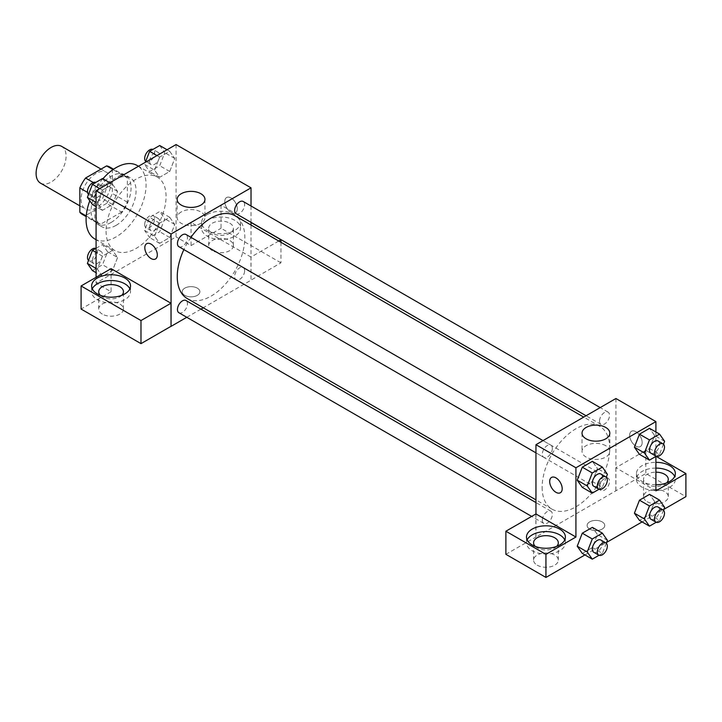 <?xml version="1.0" encoding="UTF-8"?>
<svg xmlns="http://www.w3.org/2000/svg" width="722" height="722" viewBox="0 0 722 722"><rect width="100%" height="100%" fill="white"/><g stroke="black" fill="none" stroke-linecap="round" stroke-linejoin="round"><path stroke-width="0.54" stroke-dasharray="3.61 2.71" d="M40.495 183.126A21.209 12.247 120 0 0 61.695 170.888A21.209 12.247 120 0 0 61.695 146.395M81.09 199.389A21.209 12.247 120 0 0 85.476 209.1A21.209 12.247 120 0 0 106.685 196.853A21.209 12.247 120 0 0 106.685 172.368A21.209 12.247 120 0 0 90.34 178.054A21.209 12.247 120 0 0 81.09 199.389M112.325 169.21L112.325 193.505A27.373 15.803 120 0 1 106.603 203.423L121.594 212.078A27.373 15.803 120 0 0 127.325 202.16L127.325 177.865L112.325 169.21A27.373 15.803 120 0 0 109.771 167.035M106.603 203.423L85.557 215.571A27.373 15.803 120 0 1 82.398 214.443M121.594 212.078L100.557 224.226L85.557 215.571M86.243 215.959L94.835 220.923L94.835 196.628L87.543 192.422M94.835 220.923A27.373 15.803 120 0 0 97.389 223.098A27.373 15.803 120 0 0 100.557 224.226M127.325 177.865A27.373 15.803 120 0 0 124.762 175.69A27.373 15.803 120 0 0 121.594 174.562L113.011 169.598M94.835 196.628A27.373 15.803 120 0 1 100.557 186.709L121.594 174.562M111.08 222.484A28.275 16.326 -60 0 1 96.938 223.883A28.275 16.326 -60 0 1 96.938 191.231A28.275 16.326 -60 0 1 125.213 174.905A28.275 16.326 -60 0 1 129.545 197.566A28.275 16.326 -60 0 1 111.08 222.484M116.08 225.363A28.275 16.326 120 0 0 134.545 200.445A28.275 16.326 120 0 0 130.213 177.792A28.275 16.326 120 0 0 108.426 185.364A28.275 16.326 120 0 0 96.08 213.82A28.275 16.326 120 0 0 101.937 226.762A28.275 16.326 120 0 0 116.08 225.363M100.557 186.709L93.273 182.504M127.325 202.16L112.325 193.505M94.871 239.009A42.417 24.485 120 0 0 137.279 214.524A42.417 24.485 120 0 0 137.279 165.546M102.921 178.749A42.417 24.485 120 0 0 89.781 200.797M106.08 231.139A42.417 24.485 120 0 0 114.861 250.552A42.417 24.485 120 0 0 157.279 226.067A42.417 24.485 120 0 0 157.279 177.089A42.417 24.485 120 0 0 124.59 188.451A42.417 24.485 120 0 0 106.08 231.139M176.06 144.562L176.06 236.906L96.08 283.087L96.08 277.311M117.578 257.51L112.533 270.524L102.425 276.364L97.38 269.18L102.425 256.157L112.533 250.326L117.578 257.51L112.533 270.524L102.425 276.364L97.38 269.18L102.425 256.157L112.533 250.326L117.578 257.51L107.578 251.743L102.533 264.757L92.434 270.588M154.562 236.157L159.607 223.143L169.715 217.313L174.76 224.497L169.715 237.511L159.607 243.35L154.562 236.157L159.607 223.143L169.715 217.313L174.76 224.497L169.715 237.511L159.607 243.35L154.562 236.157L144.562 230.39L149.616 217.376L159.715 211.546L164.76 218.73L159.715 231.744L149.616 237.574L144.562 230.39M154.562 170.13L159.607 157.116L169.715 151.286L174.76 158.47L169.715 171.484L159.607 177.314L154.562 170.13L159.607 157.116L169.715 151.286L174.76 158.47L169.715 171.484L159.607 177.314L154.562 170.13L144.562 164.363L145.375 162.279M97.38 203.144L102.425 190.13L112.533 184.3L117.578 191.483L112.533 204.497L102.425 210.328L97.38 203.144L102.425 190.13L112.533 184.3L117.578 191.483L112.533 204.497L102.425 210.328L97.38 203.144L96.08 202.395M231.04 197.954A8.835 5.099 -120 0 0 226.618 197.512A8.835 5.099 -120 0 0 226.618 207.719A8.835 5.099 -120 0 0 235.462 212.819A8.835 5.099 -120 0 0 236.816 205.734A8.835 5.099 -120 0 0 231.04 197.954A8.835 5.099 60 0 1 236.807 205.743A8.835 5.099 60 0 1 235.453 212.819A8.835 5.099 60 0 1 226.618 207.719A8.835 5.099 60 0 1 226.618 197.512A8.835 5.099 60 0 1 231.04 197.954M278.746 241.022L250.958 257.068L251.03 280.199L203.252 307.789M250.958 257.068L191.05 222.484L191.05 245.57L176.06 236.906M251.03 206.005L251.03 222.331M251.03 225.02L251.03 280.199M207.295 214.542A19.44 11.227 180 0 1 228.486 212.115A19.44 11.227 180 0 1 240.48 222.484A19.44 11.227 180 0 1 221.04 233.702A19.44 11.227 180 0 1 201.6 222.484A19.44 11.227 180 0 1 207.295 214.542M191.05 222.484L221.04 205.165L251.03 222.484M207.295 220.318A19.44 11.227 0 0 0 201.6 228.251A19.44 11.227 0 0 0 221.04 239.478A19.44 11.227 0 0 0 240.48 228.251A19.44 11.227 0 0 0 228.486 217.882A19.44 11.227 0 0 0 207.295 220.318M229.795 223.197A12.373 7.139 180 0 1 233.414 228.251A12.373 7.139 180 0 1 225.778 234.849A12.373 7.139 180 0 1 212.295 233.305A12.373 7.139 180 0 1 208.676 228.251A12.373 7.139 180 0 1 216.311 221.654A12.373 7.139 180 0 1 229.795 223.197M212.295 250.615A12.373 7.139 180 0 1 208.676 245.57A12.373 7.139 180 0 1 221.04 238.422A12.373 7.139 180 0 1 233.414 245.57A12.373 7.139 180 0 1 225.778 252.168A12.373 7.139 180 0 1 212.295 250.615M280.948 242.285L280.948 262.835L250.958 280.154M221.04 205.165L221.04 228.251L280.948 262.835M191.05 245.57L221.04 228.251M181.222 211.952A13.899 8.023 0 0 0 177.152 217.629A13.899 8.023 0 0 0 191.05 225.652A13.899 8.023 0 0 0 204.949 217.629A13.899 8.023 0 0 0 196.375 210.219A13.899 8.023 0 0 0 181.222 211.952M111.08 268.656L111.08 291.742L96.08 283.087M155.483 258.99L155.483 258.99A8.835 5.099 -120 0 0 155.483 248.783A8.835 5.099 -120 0 0 146.647 243.684L146.647 243.684M92.29 288.854A19.44 11.227 0 0 0 91.64 291.742A19.44 11.227 0 0 0 111.08 302.96A19.44 11.227 0 0 0 130.52 291.742A19.44 11.227 0 0 0 129.861 288.854M121.756 295.343A12.373 7.139 180 0 1 102.325 296.787A12.373 7.139 180 0 1 100.403 295.343M102.325 314.106A12.373 7.139 180 0 1 98.706 309.052A12.373 7.139 180 0 1 111.08 301.913A12.373 7.139 180 0 1 123.444 309.052A12.373 7.139 180 0 1 115.809 315.658A12.373 7.139 180 0 1 102.325 314.106M111.08 291.742L81.09 309.052M197.305 295.352A8.835 5.099 0 0 0 199.886 291.742A8.835 5.099 0 0 0 191.05 286.643A8.835 5.099 0 0 0 182.215 291.742A8.835 5.099 0 0 0 187.675 296.453A8.835 5.099 0 0 0 197.305 295.352A8.835 5.099 180 0 1 187.675 296.453A8.835 5.099 180 0 1 182.215 291.733A8.835 5.099 180 0 1 191.05 286.634A8.835 5.099 180 0 1 199.886 291.733A8.835 5.099 180 0 1 197.305 295.343M200.924 309.133L186.781 317.292M178.921 246.725A7.067 4.079 120 0 0 184.372 244.83A7.067 4.079 120 0 0 187.449 237.718A7.067 4.079 120 0 0 185.987 234.479M244.632 270.732A7.067 4.079 120 0 0 243.17 267.492A7.067 4.079 120 0 0 237.728 269.387A7.067 4.079 120 0 0 234.641 276.499A7.067 4.079 120 0 0 236.103 279.739A7.067 4.079 120 0 0 241.554 277.844A7.067 4.079 120 0 0 244.632 270.732M178.921 312.752A7.067 4.079 120 0 0 184.372 310.857A7.067 4.079 120 0 0 187.449 303.745A7.067 4.079 120 0 0 185.987 300.505M236.103 213.712A7.067 4.079 120 0 0 241.554 211.817A7.067 4.079 120 0 0 244.632 204.705A7.067 4.079 120 0 0 243.17 201.465M187.151 298.493A47.787 27.589 120 0 0 223.973 285.695A47.787 27.589 120 0 0 244.839 237.601A47.787 27.589 120 0 0 234.939 215.725M190.951 237.348A47.787 27.589 120 0 0 183.884 249.586M542.141 487.287A47.787 27.589 120 0 0 552.041 509.163A47.787 27.589 120 0 0 599.829 481.574A47.787 27.589 120 0 0 599.829 426.395A47.787 27.589 120 0 0 563.007 439.193A47.787 27.589 120 0 0 542.141 487.287M552.339 448.38A7.067 4.079 -60 0 1 549.252 455.501A7.067 4.079 -60 0 1 543.81 457.387A7.067 4.079 -60 0 1 543.81 449.228A7.067 4.079 -60 0 1 550.877 445.149A7.067 4.079 -60 0 1 552.339 448.38M599.531 487.169A7.067 4.079 120 0 0 600.993 490.409A7.067 4.079 120 0 0 608.059 486.321A7.067 4.079 120 0 0 608.059 478.163A7.067 4.079 120 0 0 602.608 480.058A7.067 4.079 120 0 0 599.531 487.169M542.348 520.183A7.067 4.079 120 0 0 543.81 523.423A7.067 4.079 120 0 0 550.877 519.335A7.067 4.079 120 0 0 550.877 511.176A7.067 4.079 120 0 0 545.426 513.071A7.067 4.079 120 0 0 542.348 520.183M599.531 421.143A7.067 4.079 120 0 0 600.993 424.374A7.067 4.079 120 0 0 608.059 420.294A7.067 4.079 120 0 0 608.059 412.136A7.067 4.079 120 0 0 602.608 414.031A7.067 4.079 120 0 0 599.531 421.143M535.95 513.947L535.95 537.033L645.829 473.506L685.9 496.637M615.92 398.517L615.92 490.861M589.675 529.1A8.835 5.099 0 0 0 599.305 530.21A8.835 5.099 0 0 0 604.765 525.49A8.835 5.099 0 0 0 595.93 520.391A8.835 5.099 0 0 0 587.094 525.49A8.835 5.099 0 0 0 589.675 529.1A8.835 5.099 180 0 1 587.094 525.49A8.835 5.099 180 0 1 595.93 520.391A8.835 5.099 180 0 1 604.765 525.49A8.835 5.099 180 0 1 599.305 530.201A8.835 5.099 180 0 1 589.675 529.1M647.165 501.682A12.373 7.139 0 0 0 660.639 503.234A12.373 7.139 0 0 0 668.283 496.637A12.373 7.139 0 0 0 655.91 489.489A12.373 7.139 0 0 0 643.537 496.637A12.373 7.139 0 0 0 647.165 501.682M537.195 565.173A12.373 7.139 0 0 0 550.678 566.725A12.373 7.139 0 0 0 558.314 560.128A12.373 7.139 0 0 0 545.94 552.98A12.373 7.139 0 0 0 533.576 560.128A12.373 7.139 0 0 0 537.195 565.173M584.928 554.929L606.615 542.412M642.111 521.916L663.798 509.389M505.878 554.306L535.95 537.033M666.587 482.928A12.373 7.139 180 0 1 647.165 484.372A12.373 7.139 180 0 1 643.537 479.318A12.373 7.139 180 0 1 655.91 472.179M655.91 468.1A19.44 11.227 0 0 0 642.165 471.385A19.44 11.227 0 0 0 636.47 479.318A19.44 11.227 0 0 0 655.91 490.545A19.44 11.227 0 0 0 675.35 479.318A19.44 11.227 0 0 0 674.691 476.43M655.91 484.769A19.44 11.227 180 0 1 636.47 473.551A19.44 11.227 180 0 1 642.165 465.609A19.44 11.227 180 0 1 655.91 462.324M556.617 546.419A12.373 7.139 180 0 1 537.195 547.863A12.373 7.139 180 0 1 535.264 546.419M527.159 539.921A19.44 11.227 0 0 0 526.5 542.809A19.44 11.227 0 0 0 545.94 554.036A19.44 11.227 0 0 0 565.38 542.809A19.44 11.227 0 0 0 564.73 539.921M535.868 513.902L535.868 536.987M655.91 490.861L615.839 467.73L645.829 450.411L656.054 456.322M645.829 450.411L645.829 473.506M615.839 467.73L615.839 490.816M634.412 513.198L639.475 500.184M664.61 507.313L654.61 501.537L649.565 494.353L654.628 501.528L649.547 514.551M663.482 510.228L659.556 520.327L649.565 514.551L639.466 520.391L649.565 514.551L654.61 501.537M664.61 441.277L654.61 435.51L649.565 428.327L654.628 435.492L649.547 448.524M663.482 444.201L659.556 454.3L649.565 448.524L639.466 454.355L649.565 448.524L654.61 435.51M634.412 447.171L639.475 434.157M607.428 474.291L597.428 468.524L592.365 481.538M606.299 477.215L602.374 487.314L592.383 481.538L582.284 487.368L592.383 481.538L597.428 468.524L592.383 461.34L597.446 468.506M577.23 480.184L582.293 467.17M577.23 546.211L582.293 533.197M607.428 540.327L597.428 534.551L592.383 527.367L597.446 534.542M606.299 543.242L602.374 553.341L592.383 547.565L597.428 534.551L592.365 547.565M592.383 547.565L582.284 553.404L592.383 547.565M655.91 431.991L655.91 456.403M605.758 445.709A13.899 8.023 0 0 0 590.605 443.967A13.899 8.023 0 0 0 582.031 451.385A13.899 8.023 0 0 0 595.93 459.409A13.899 8.023 0 0 0 609.828 451.385A13.899 8.023 0 0 0 605.758 445.709M560.362 492.747L560.362 492.738A8.835 5.099 -120 0 0 560.362 482.54A8.835 5.099 -120 0 0 551.527 477.441L551.527 477.441M635.92 431.702A8.835 5.099 -120 0 0 631.497 431.269A8.835 5.099 -120 0 0 631.497 441.467A8.835 5.099 -120 0 0 640.333 446.566A8.835 5.099 -120 0 0 641.687 439.49A8.835 5.099 -120 0 0 635.92 431.702A8.835 5.099 60 0 1 641.687 439.49A8.835 5.099 60 0 1 640.333 446.575A8.835 5.099 60 0 1 631.497 441.467A8.835 5.099 60 0 1 631.497 431.269A8.835 5.099 60 0 1 635.911 431.702M602.374 487.314L599.016 489.254M593.791 486.249A7.067 4.079 120 0 0 600.857 482.17A7.067 4.079 120 0 0 600.857 474.002M659.556 454.3L656.199 456.241M650.973 453.236A7.067 4.079 120 0 0 658.04 449.156A7.067 4.079 120 0 0 658.04 440.989M602.374 553.341L599.016 555.281M593.791 552.276A7.067 4.079 120 0 0 600.857 548.197A7.067 4.079 120 0 0 600.857 540.038M659.556 520.327L656.199 522.268M650.973 519.262A7.067 4.079 120 0 0 658.04 515.183A7.067 4.079 120 0 0 658.04 507.015M102.533 178.524L107.578 185.707L102.533 198.73L92.434 204.561M92.479 194.426A7.067 4.079 120 0 0 93.95 197.666A7.067 4.079 120 0 0 101.017 193.586A7.067 4.079 120 0 0 101.017 185.419A7.067 4.079 120 0 0 95.566 187.314A7.067 4.079 120 0 0 92.479 194.426M117.578 191.483L107.578 185.707M112.533 204.497L102.533 198.73M102.425 210.328L96.08 206.663M102.425 190.13L99.78 188.604M112.533 184.3L109.879 182.765M88.517 194.453A7.067 4.079 120 0 0 88.95 194.778A7.067 4.079 120 0 0 96.017 190.698A7.067 4.079 120 0 0 96.017 182.54A7.067 4.079 120 0 0 95.791 182.422M159.715 145.51L164.76 152.694L159.715 165.717L149.616 171.547L144.562 164.363M149.662 161.412A7.067 4.079 120 0 0 151.133 164.652A7.067 4.079 120 0 0 158.199 160.573A7.067 4.079 120 0 0 158.199 152.405A7.067 4.079 120 0 0 152.748 154.3A7.067 4.079 120 0 0 149.662 161.412M174.76 158.47L164.76 152.694M169.715 171.484L159.715 165.717M159.607 177.314L149.616 171.547M159.607 157.116L156.963 155.591M169.715 151.286L167.062 149.752M145.7 161.439A7.067 4.079 120 0 0 146.133 161.764A7.067 4.079 120 0 0 153.199 157.685A7.067 4.079 120 0 0 153.199 149.517A7.067 4.079 120 0 0 152.974 149.409M96.08 248.278L102.533 244.559L107.578 251.743M92.479 260.462A7.067 4.079 120 0 0 93.95 263.692A7.067 4.079 120 0 0 101.017 259.613A7.067 4.079 120 0 0 101.017 251.455A7.067 4.079 120 0 0 95.566 253.341A7.067 4.079 120 0 0 92.479 260.462M112.533 270.524L102.533 264.757M102.425 276.364L96.08 272.699M97.38 269.18L96.08 268.431M102.425 256.157L96.08 252.492M112.533 250.326L102.533 244.559M88.517 260.489A7.067 4.079 120 0 0 88.95 260.804A7.067 4.079 120 0 0 96.017 256.725A7.067 4.079 120 0 0 96.017 248.567A7.067 4.079 120 0 0 95.791 248.449M149.662 227.448A7.067 4.079 120 0 0 151.133 230.679A7.067 4.079 120 0 0 158.199 226.6A7.067 4.079 120 0 0 158.199 218.432A7.067 4.079 120 0 0 152.748 220.327A7.067 4.079 120 0 0 149.662 227.448M174.76 224.497L164.76 218.73M169.715 237.511L159.715 231.744M159.607 243.35L149.616 237.574M159.607 223.143L149.616 217.376M169.715 217.313L159.715 211.546M144.671 224.56A7.067 4.079 120 0 0 146.133 227.791A7.067 4.079 120 0 0 153.199 223.712A7.067 4.079 120 0 0 153.199 215.553A7.067 4.079 120 0 0 147.748 217.448A7.067 4.079 120 0 0 144.671 224.56M79.835 205.842L85.476 209.1M101.044 169.11L106.685 172.368M130.213 177.792L125.213 174.905M101.937 226.762L96.938 223.883M124.762 175.69L113.562 169.219M97.389 223.098L86.189 216.627M157.279 177.089L138.498 166.25M114.861 250.552L96.08 239.713M201.6 222.484L201.6 228.251M240.48 222.484L240.48 228.251M233.414 245.57L233.414 228.251M208.676 245.57L208.676 228.251M177.152 199.389L177.152 217.629M204.949 199.389L204.949 217.629M91.64 285.966L91.64 291.742M130.52 285.966L130.52 291.742M123.444 309.052L123.444 291.742M98.706 309.052L98.706 291.742M599.829 426.395L583.728 417.099M552.041 509.163L535.95 499.868M535.95 452.847L543.81 457.387M543.016 440.61L550.877 445.149M608.059 478.163L243.17 267.492M600.993 490.409L236.103 279.739M550.877 511.176L535.95 502.557M543.81 523.423L531.6 516.365M608.059 412.136L600.199 407.596M600.993 424.374L586.056 415.755M668.283 496.637L668.283 479.318M643.537 496.637L643.537 479.318M636.47 473.551L636.47 479.318M675.35 473.551L675.35 479.318M558.314 560.128L558.314 542.809M533.576 560.128L533.576 542.809M526.5 537.033L526.5 542.809M565.38 537.033L565.38 542.809M582.031 433.146L582.031 451.385M609.828 433.146L609.828 451.385M101.017 185.419L96.017 182.54M93.95 197.666L88.95 194.778M158.199 152.405L153.199 149.517M151.133 164.652L146.133 161.764M101.017 251.455L96.017 248.567M93.95 263.692L88.95 260.804M158.199 218.432L153.199 215.553M151.133 230.679L146.133 227.791"/><path stroke-width="1.08" d="M101.044 169.11L61.695 146.395A21.209 12.247 120 0 0 45.36 152.08A21.209 12.247 120 0 0 36.1 173.424A21.209 12.247 120 0 0 40.495 183.126L79.835 205.842M93.273 182.504L85.557 178.054L106.603 165.907A27.373 15.803 120 0 1 109.771 167.035L113.562 169.219M86.243 215.959L79.835 212.259A27.373 15.803 120 0 0 82.398 214.443L86.189 216.627M79.835 212.259L79.835 187.964A27.373 15.803 120 0 1 85.557 178.054M87.543 192.422L79.835 187.964M113.011 169.598L106.603 165.907M89.781 200.797A42.417 24.485 120 0 0 86.08 219.596A42.417 24.485 120 0 0 94.871 239.009L96.08 239.713M138.498 166.25L137.279 165.546A42.417 24.485 120 0 0 102.921 178.749M96.08 277.311L96.08 190.734L176.06 144.562L251.03 187.846L251.03 206.005M251.03 222.331L251.03 225.02M251.03 222.484L280.948 239.749L278.746 241.022M280.948 239.749L280.948 242.285M181.222 193.722A13.899 8.023 180 0 1 196.375 191.98A13.899 8.023 180 0 1 204.949 199.389A13.899 8.023 180 0 1 191.05 207.422A13.899 8.023 180 0 1 177.152 199.389A13.899 8.023 180 0 1 181.222 193.722M186.781 317.292L171.06 326.371L171.06 234.018L96.08 190.734M171.06 234.018L251.03 187.846M146.647 243.684A8.835 5.099 -120 0 0 145.293 250.769A8.835 5.099 -120 0 0 151.069 258.548A8.835 5.099 60 0 1 145.293 250.769A8.835 5.099 60 0 1 146.647 243.684A8.835 5.099 60 0 1 155.483 248.783A8.835 5.099 60 0 1 155.483 258.99A8.835 5.099 60 0 1 151.06 258.548A8.835 5.099 -120 0 0 155.483 258.99M170.979 303.24L111.08 268.656L81.09 285.966L140.989 320.55L170.979 303.24L171.06 326.371M97.335 278.033A19.44 11.227 180 0 1 118.516 275.596A19.44 11.227 180 0 1 130.52 285.966A19.44 11.227 180 0 1 111.08 297.193A19.44 11.227 180 0 1 91.64 285.966A19.44 11.227 180 0 1 97.335 278.033M129.861 288.854A19.44 11.227 0 0 0 116.125 280.903A19.44 11.227 0 0 0 97.335 283.8A19.44 11.227 0 0 0 92.29 288.854M100.403 295.343A12.373 7.139 180 0 1 98.706 291.742A12.373 7.139 180 0 1 106.342 285.145A12.373 7.139 180 0 1 119.825 286.688A12.373 7.139 180 0 1 123.444 291.742A12.373 7.139 180 0 1 121.756 295.343M140.989 320.55L140.989 343.636L170.979 326.326M81.09 285.966L81.09 309.052L140.989 343.636M203.252 307.789L200.924 309.133M543.016 440.61L185.987 234.479A7.067 4.079 120 0 0 178.921 238.558A7.067 4.079 120 0 0 178.921 246.725L535.95 452.847M535.95 502.557L185.987 300.505A7.067 4.079 120 0 0 180.545 302.401A7.067 4.079 120 0 0 177.459 309.521A7.067 4.079 120 0 0 178.921 312.752L531.6 516.365M600.199 407.596L243.17 201.465A7.067 4.079 120 0 0 237.728 203.36A7.067 4.079 120 0 0 234.641 210.472A7.067 4.079 120 0 0 236.103 213.712L586.056 415.755M583.728 417.099L234.939 215.725A47.787 27.589 120 0 0 190.951 237.348M183.884 249.586A47.787 27.589 120 0 0 177.26 276.616A47.787 27.589 120 0 0 187.151 298.493L535.95 499.868M535.95 513.947L505.878 531.221L545.94 554.352L575.93 537.033L535.95 513.947L535.95 444.689L615.92 398.517L655.91 421.603L655.91 431.991M505.878 531.221L505.878 554.306L545.94 577.438L584.928 554.929M606.615 542.412L642.111 521.916M663.798 509.389L685.9 496.637L685.9 473.551L655.91 490.861L655.91 456.403M655.91 472.179A12.373 7.139 180 0 1 664.655 474.273A12.373 7.139 180 0 1 668.283 479.318A12.373 7.139 180 0 1 666.587 482.928M674.691 476.43A19.44 11.227 0 0 0 655.91 468.1M655.91 462.324A19.44 11.227 180 0 1 675.35 473.551A19.44 11.227 180 0 1 655.91 484.769M535.264 546.419A12.373 7.139 180 0 1 533.576 542.809A12.373 7.139 180 0 1 545.94 535.67A12.373 7.139 180 0 1 558.314 542.809A12.373 7.139 180 0 1 556.617 546.419M564.73 539.921A19.44 11.227 0 0 0 550.994 531.97A19.44 11.227 0 0 0 532.195 534.876A19.44 11.227 0 0 0 527.159 539.921M532.195 529.1A19.44 11.227 180 0 1 553.386 526.663A19.44 11.227 180 0 1 565.38 537.033A19.44 11.227 180 0 1 545.94 548.26A19.44 11.227 180 0 1 526.5 537.033A19.44 11.227 180 0 1 532.195 529.1M545.94 554.352L545.94 577.438M656.054 456.322L685.9 473.551M649.457 505.96L639.466 500.184L649.565 494.353L639.466 500.184L634.412 513.198L639.466 520.391L634.412 513.198L644.412 518.974L649.457 505.96L659.556 500.129L664.61 507.313L663.482 510.228M656.199 456.241L649.457 460.131L639.466 454.355L634.403 447.189L639.466 434.157L649.565 428.327L639.466 434.157L649.457 439.924L659.556 434.093L664.61 441.277L663.482 444.201M599.016 489.254L592.275 493.144L582.284 487.368L577.221 480.202M592.275 493.144L587.23 485.96L592.275 472.946L582.284 467.17L592.383 461.34L582.284 467.17L577.23 480.184L582.284 487.368M599.016 555.281L592.275 559.171L587.23 551.987L592.275 538.973L582.284 533.197L592.383 527.367L582.284 533.197L577.23 546.211L582.284 553.404L577.221 546.229M575.93 537.033L575.93 467.775L655.91 421.603M605.758 427.469A13.899 8.023 180 0 1 609.828 433.146A13.899 8.023 180 0 1 595.93 441.169A13.899 8.023 180 0 1 582.031 433.146A13.899 8.023 180 0 1 590.605 425.727A13.899 8.023 180 0 1 605.758 427.469M575.93 467.775L535.95 444.689M551.527 477.441A8.835 5.099 -120 0 0 550.173 484.516A8.835 5.099 -120 0 0 555.94 492.305A8.835 5.099 60 0 1 550.164 484.516A8.835 5.099 60 0 1 551.518 477.441A8.835 5.099 60 0 1 560.362 482.54A8.835 5.099 60 0 1 560.362 492.747A8.835 5.099 60 0 1 555.94 492.305A8.835 5.099 -120 0 0 560.362 492.738M592.275 472.946L602.374 467.107L607.428 474.291L606.299 477.215M605.857 476.89L600.857 474.002A7.067 4.079 120 0 0 595.415 475.897A7.067 4.079 120 0 0 592.329 483.009A7.067 4.079 120 0 0 593.791 486.249L598.791 489.137A7.067 4.079 120 0 0 605.857 485.058A7.067 4.079 120 0 0 605.857 476.89A7.067 4.079 120 0 0 600.415 478.785A7.067 4.079 120 0 0 597.329 485.897A7.067 4.079 120 0 0 598.791 489.137M587.23 485.96L577.23 480.184M602.374 467.107L592.383 461.34M649.457 460.131L644.412 452.947L649.457 439.924M663.04 443.877L658.04 440.989A7.067 4.079 120 0 0 652.598 442.884A7.067 4.079 120 0 0 649.511 449.996A7.067 4.079 120 0 0 650.973 453.236L655.973 456.123A7.067 4.079 120 0 0 663.04 452.035A7.067 4.079 120 0 0 663.04 443.877A7.067 4.079 120 0 0 657.598 445.772A7.067 4.079 120 0 0 654.511 452.884A7.067 4.079 120 0 0 655.973 456.123M639.466 454.355L634.412 447.171L644.412 452.947M659.556 434.093L649.565 428.327M592.275 538.973L602.374 533.143L607.428 540.327L606.299 543.242M605.857 542.917L600.857 540.038A7.067 4.079 120 0 0 595.415 541.924A7.067 4.079 120 0 0 592.329 549.045A7.067 4.079 120 0 0 593.791 552.276L598.791 555.164A7.067 4.079 120 0 0 605.857 551.085A7.067 4.079 120 0 0 605.857 542.917A7.067 4.079 120 0 0 600.415 544.812A7.067 4.079 120 0 0 597.329 551.924A7.067 4.079 120 0 0 598.791 555.164M592.275 559.171L582.284 553.404M587.23 551.987L577.23 546.211M602.374 533.143L592.383 527.367M656.199 522.268L649.457 526.158L644.412 518.974M663.04 509.903L658.04 507.015A7.067 4.079 120 0 0 652.598 508.911A7.067 4.079 120 0 0 649.511 516.031A7.067 4.079 120 0 0 650.973 519.262L655.973 522.15A7.067 4.079 120 0 0 663.04 518.071A7.067 4.079 120 0 0 663.04 509.903A7.067 4.079 120 0 0 657.598 511.799A7.067 4.079 120 0 0 654.511 518.91A7.067 4.079 120 0 0 655.973 522.15M649.457 526.158L639.466 520.391M659.556 500.129L649.565 494.353M96.08 206.663L92.434 204.561L87.38 197.377L92.434 184.363L102.533 178.524L109.879 182.765M96.08 202.395L87.38 197.377M99.78 188.604L92.434 184.363M95.791 182.422A7.067 4.079 120 0 0 90.43 184.588A7.067 4.079 120 0 0 87.488 191.547A7.067 4.079 120 0 0 88.517 194.453M145.375 162.279L149.616 151.34L159.715 145.51L167.062 149.752M156.963 155.591L149.616 151.34M152.974 149.409A7.067 4.079 120 0 0 147.613 151.566A7.067 4.079 120 0 0 144.671 158.533A7.067 4.079 120 0 0 145.7 161.439M96.08 272.699L92.434 270.588L87.38 263.404L92.434 250.39L96.08 248.278M96.08 268.431L87.38 263.404M96.08 252.492L92.434 250.39M95.791 248.449A7.067 4.079 120 0 0 90.43 250.615A7.067 4.079 120 0 0 87.488 257.573A7.067 4.079 120 0 0 88.517 260.489"/></g></svg>
